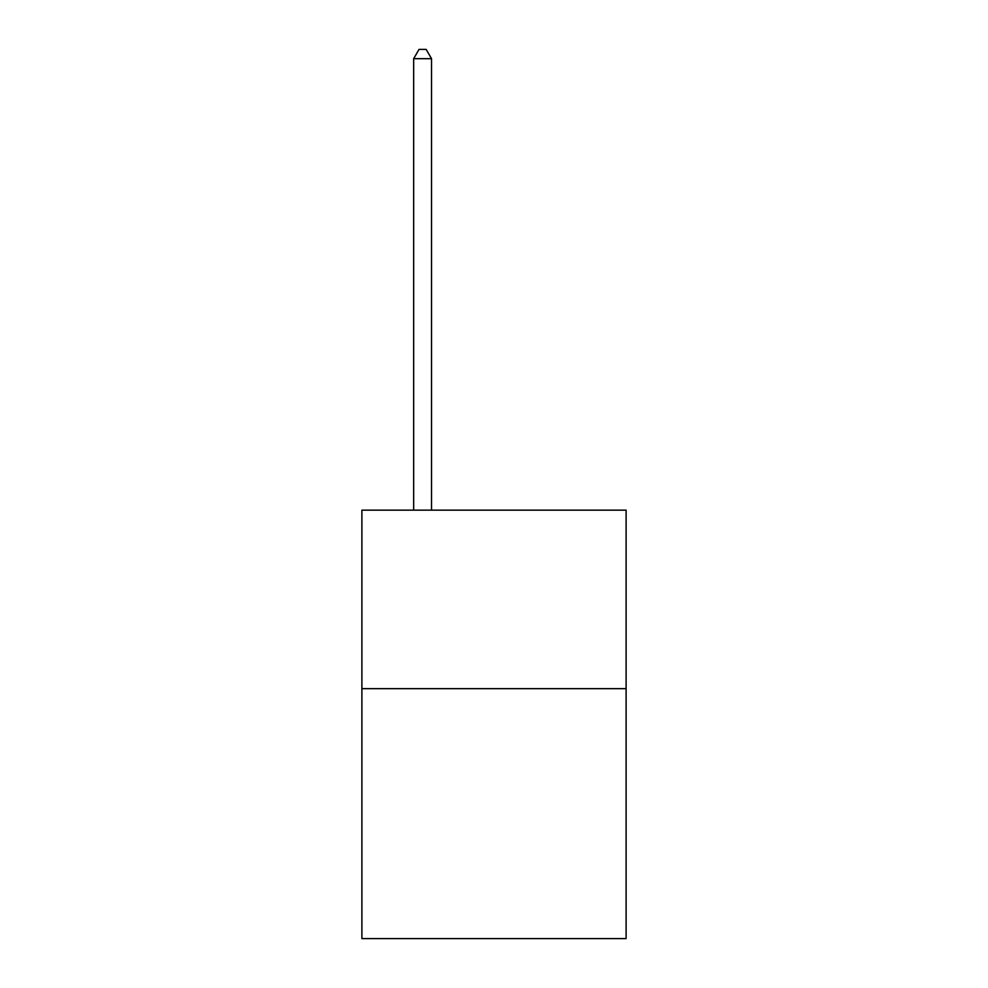 <?xml version="1.0" encoding="UTF-8"?>
<svg xmlns="http://www.w3.org/2000/svg" width="988" height="988" viewBox="0 0 988 988"><rect width="100%" height="100%" fill="white"/><g stroke="black" fill="none" stroke-linecap="round" stroke-linejoin="round"><path stroke-width="1.48" d="M626.108 688.661L626.108 938.6L361.892 938.6L361.892 510.141L626.108 510.141L626.108 688.661L361.892 688.661M431.521 510.141L431.521 58.687L413.663 58.687L413.663 510.141M413.663 58.687L419.023 49.4L426.161 49.4L431.521 58.687"/></g></svg>
